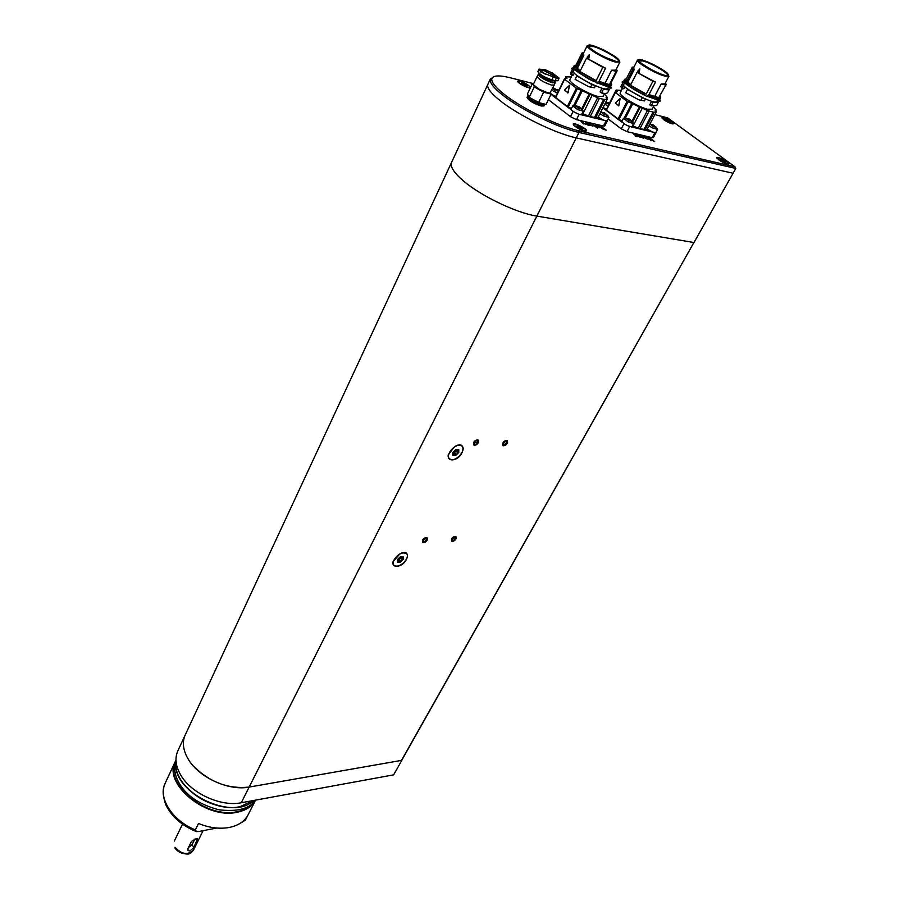 <?xml version="1.0" encoding="UTF-8"?>
<svg xmlns="http://www.w3.org/2000/svg" width="899" height="899" viewBox="0 0 899 899"><rect width="100%" height="100%" fill="white"/><g stroke="black" fill="none" stroke-linecap="round" stroke-linejoin="round"><path stroke-width="1.35" d="M193.487 766.15C209.804 782.276 228.357 789.255 249.147 787.074L401.819 760.34L393.627 774.859L241.258 802.751C221.244 806.92 191.914 793.795 181.171 775.781C175.653 766.622 174.541 758.318 177.833 750.856L185.172 735.079C181.913 742.473 183.081 750.744 188.678 759.88C199.567 777.871 229.088 791.109 249.147 787.086L401.516 760.385L693.927 242.438M693.68 242.483L536.849 216.108L694.006 242.528L735.798 168.45L579.012 132.445L576.27 137.884L733.09 173.26L576.27 137.884C555.346 133.457 517.757 115.05 499.754 100.373C490.562 92.912 486.606 87.54 487.91 84.27L487.91 84.27C486.606 87.54 490.562 92.912 499.754 100.373C517.757 115.05 555.346 133.457 576.27 137.884L536.849 216.108C515.914 212.928 479.291 195.173 462.243 179.901C479.291 195.173 515.914 212.928 536.849 216.108L249.158 787.074C229.099 791.098 199.578 777.849 188.678 759.857C183.093 750.732 181.924 742.462 185.172 735.067L185.172 735.079M195.364 829.878L198.488 823.495C209.422 827.889 219.727 829.204 229.402 827.44C238.437 825.529 244.663 821.338 248.079 814.876L255.597 800.121C252.158 806.403 245.989 810.437 237.066 812.246C205.927 819.652 162.652 783.49 175.327 761.475L165.225 783.141C157.73 797.615 172.192 820.708 195.364 829.878L196.476 831.609L198.915 831.496L216.738 828.035M247.607 815.741L245.315 820.236L239.831 823.54M462.243 179.901C453.534 172.136 449.972 166.293 451.568 162.382L451.568 162.382C449.972 166.293 453.534 172.136 462.243 179.901M477.436 439.836C470.84 440.903 473.807 449.388 478.392 442.6L477.436 439.836M475.043 441.555L474.02 443.51L474.998 444.511L476.987 443.555L478.01 441.611L477.043 440.611L475.043 441.555L476.987 443.555M474.031 443.499L474.998 444.511M506.508 440.42C500.125 441.465 502.822 449.792 507.373 443.128L506.508 440.42M506.103 441.173L504.159 442.106L503.137 444.016L504.058 444.994L505.991 444.061L507.014 442.151L506.103 441.173L507.014 442.151M504.137 442.162L505.991 444.061M455.141 536.366C448.826 537.669 451.804 544.985 456.096 538.748L455.141 536.366M452.871 538.007L451.916 539.793L452.871 540.614L454.759 539.67L455.714 537.894L454.77 537.063L452.871 538.007M453.163 537.86L454.759 539.67M452.006 539.636L452.871 540.614M426.227 537.546C419.709 538.883 422.957 546.322 427.272 539.962L426.227 537.546M423.901 539.22L422.957 541.029L423.957 541.872L425.901 540.906L426.845 539.097L425.856 538.254L423.901 539.22M424.283 539.04L425.901 540.906M423.058 540.838L423.957 541.872M459.479 445.353L460.929 445.601C467.885 447.691 456.984 462.075 450.579 459.299C444.477 457.535 452.523 444.87 459.479 445.353M452.77 454.343L452.905 455.411L455.782 455.377L458.76 452.512L458.782 449.601L455.804 449.556L452.804 452.433L452.804 455.344L452.804 452.433L456.231 449.433M456.276 454.422L457.793 452.961L456.018 451.073L454.501 452.523L456.276 454.422L455.782 455.377L452.826 452.748M457.793 452.961L458.76 452.512L458.479 450.185L456.299 449.5M453.422 455.051L454.445 454.546L452.703 452.68M457.816 449.522L458.782 449.601L458.479 450.185M456.018 451.073L457.04 450.219M454.501 452.523L453.456 453.467M403.707 552.941L405.741 553.278C411.944 555.672 400.448 568.685 394.818 565.673C389.672 563.763 397.212 552.941 403.707 552.941M397.437 561.145L398.077 561.886L397.504 562.268L400.403 562.066L403.258 559.335L403.168 556.751L400.212 556.908L397.347 559.65L397.448 562.235L397.257 559.852M400.887 561.156L402.336 559.762L400.684 557.818L399.235 559.212L400.887 561.156L400.403 562.066L397.572 559.459L399.28 561.459M402.336 559.762L403.258 559.335L402.415 556.672M398.077 561.886L399.212 561.403M397.246 559.931L400.684 556.751M402.909 557.256L403.1 556.717L400.718 556.796M400.684 557.818L401.673 557.178M399.235 559.212L398.156 560.099M651.078 140.783L650.404 140.356L651.101 140.727M647.988 139.266L642.482 136.255L646.448 138.727L647.449 138.963L644.886 136.873L648.01 139.21M640.538 137.502L635.267 134.547L640.538 137.502M606.173 130.209L602.33 128.793L598.386 125.793L601.746 127.669L603.117 127.995L601.51 126.579L606.196 130.153M597.442 128.152L592.452 124.422L597.475 128.096M589.328 125.41L587.305 124.871L588.778 125.107L585.833 122.815L589.373 125.366M663.664 119.691C668.62 122.848 671.946 124.186 673.632 123.714C674.306 122.343 662.732 116.331 661.979 117.657L663.664 119.691M718.717 159.865C723.785 163.112 727.156 164.472 728.831 163.955C729.561 162.505 717.66 156.19 716.818 157.572L718.717 159.865M574.866 126.321C580.585 130.063 584.507 131.557 586.597 130.816C587.384 128.984 574.203 122.298 573.202 124.017L574.866 126.321M530.68 87.203C526.331 83.337 522.027 81.315 517.757 81.146L519.217 83.169C523.645 86.158 527.342 87.742 530.331 87.911M533.41 83.652L510.654 77.853C499.181 74.999 492.899 75.347 491.809 78.887C491.326 82.157 495.293 87.169 503.732 93.934C521.454 108.262 558.324 126.332 578.832 130.793L734.989 166.821L667.642 117.87L654.877 114.623M609.511 103.048L607.578 102.565M558.908 90.158L557.155 89.709M586.013 124.624L582.204 122.286L583.429 123.927L580.529 120.769L586.013 124.624M592.913 126.265L587.508 123.219L590.609 124.298L591.306 124.972L589.677 124.703L592.913 126.265M599.184 127.737L595.25 125.186L598.284 126.388L599.184 127.737M637.177 136.715L635.278 136.198L636.638 136.412L633.705 134.176L637.211 136.659M642.313 137.783L640.448 136.569L641.751 136.536L638.964 135.457L641.83 136.446L643.864 138.154L642.313 137.783M649.505 139.626L646.066 137.109L649.561 139.581M654.641 141.626L647.685 137.525L650.044 138.131L654.663 141.57M578.832 130.793L579.012 132.445C558.088 127.916 520.431 109.476 502.372 94.845C493.765 87.933 489.719 82.809 490.236 79.472L493.551 76.775M735.798 168.45L734.989 166.821M589.474 123.871L590.823 124.714L589.474 123.871M597.127 126.804L599.139 127.512M595.913 125.916L597.183 126.692M599.105 127.714L597.846 126.242L595.992 125.781M602.633 128.838L605.611 129.894L603.454 128.254L601.757 127.984L602.588 128.939M638.459 135.996L635.93 134.895L638.256 136.03M641.549 137.255L643.369 137.907L641.504 137.345M598.206 117.05C602.442 119.859 605.465 121.084 607.274 120.724L607.297 120.668M607.353 115.533L608.915 117.477L603.487 115.926L599.891 113.735M604.162 114.431L600.993 112.06L604.611 112.926L607.69 115.477L604.162 114.431L603.487 115.926M601.914 112.431L606.859 114.937L601.914 112.431M606.634 115.027L604.42 113.476L604.072 114.151M604.038 114.128L604.386 113.454L601.97 112.645M602.33 113.027L604.386 113.454M604.42 113.476L606.128 114.96M572.798 105.79L571.112 109.172C570.258 110.521 581.17 116.016 581.597 114.476L583.294 111.105L577.607 109.588L572.775 105.88L574.247 105.689M578.686 107.127L580.9 108.678L578.686 107.127L578.327 107.824M581.675 109.206L583.305 111.083M578.327 108.071L575.146 105.689L578.889 106.565L581.979 109.139L578.327 108.071L577.607 109.588M576.09 106.048L581.136 108.577L576.09 106.048M578.293 107.813L578.653 107.105L576.135 106.273M576.506 106.666L578.653 107.105M551.042 94.226L555.863 96.373M557.504 93.024L551.66 90.248M558.38 91.226L552.424 88.675M552.896 87.709L558.504 90.968M552.705 88.091L557.594 90.664L552.615 88.293M557.369 90.765L555.211 89.259L554.885 89.934M554.852 89.922L555.177 89.237L552.671 88.405M553.031 88.787L555.346 88.9M555.211 89.259L556.863 90.698M647.302 129.018C651.382 131.681 654.247 132.861 655.899 132.535L655.922 132.456M655.967 127.512L657.54 129.411L652.46 127.928L648.977 125.815M653.079 126.467L649.921 124.118L653.303 124.961L656.382 127.467L653.079 126.467L652.46 127.928M650.797 124.511L655.573 126.95L650.797 124.511M655.349 127.029L650.865 124.714M651.213 125.073L653.101 125.478M653.135 125.5L654.865 126.95M632.008 121.612L633.57 123.534L628.322 122.017L623.524 118.263L621.827 121.567C624.693 124.646 628.064 126.354 631.93 126.714L631.952 126.647M623.501 118.342L629.3 119.028L632.379 121.556L628.974 120.533L625.805 118.174M623.524 118.263L624.805 118.174M626.704 118.556L631.559 121.028L626.704 118.556M631.334 121.118L629.12 119.567L628.783 120.208M628.749 120.196L629.086 119.556L626.76 118.769M627.12 119.129L629.086 119.556M629.12 119.567L630.84 121.039M603.004 107.588L606.623 109.082M608.263 105.857L604.645 104.363M606.016 101.666L608.893 104.037L605.476 103.003L604.813 104.453M605.926 101.834L608.084 103.52L605.454 102.778M607.859 103.61L605.769 102.149L607.376 103.542M544.524 104.835L544.019 105.925L541.119 106.026C533.163 103.284 528.477 100.43 527.039 97.452L527.578 96.373M550.57 92.485L551.121 94.08L543.637 92.204L534.242 86.922L533.399 84.214L537.141 76.437M554.222 84.978L550.008 93.013L547.57 92.777L539.119 89.192L533.5 84.877L532.422 83.573L533.658 83.686M559.009 78.022L552.323 72.988L545.288 69.762L539.074 69.122L537.917 71.527C539.4 74.314 544.03 77.1 551.817 79.876L555.054 80.719L556.346 78.089L559.021 78.325L558.661 77.55M559.021 78.325L557.852 80.719L555.054 80.719M553.087 80.213L550.873 80.775C545.491 78.854 542.299 76.932 541.277 74.999L541.288 74.977M554.627 80.607L555.38 82.056L552.582 82.067C544.805 79.303 540.175 76.516 538.703 73.718L539.198 73.426M555.38 82.056L555.065 82.708L552.256 82.73C544.479 79.966 539.861 77.179 538.389 74.381L538.703 73.718M555.189 82.45L552.323 82.787C544.479 79.989 539.793 77.179 538.287 74.336L538.512 74.123M554.211 85.012L551.334 85.045C543.378 82.225 538.636 79.37 537.108 76.482L538.287 74.336M539.074 69.122L540.861 72.089L556.346 78.089M552.773 75.269L544.839 70.987C542.097 67.47 558.189 75.516 553.784 75.449L552.773 75.269M534.242 86.922L529.241 97.306L538.602 102.587L546.075 104.408L551.121 94.08M543.637 92.204L538.602 102.587M532.422 83.573L527.455 93.912L529.241 97.306M544.491 104.947L541.591 105.048C533.916 102.441 529.219 99.609 527.466 96.586L527.511 96.474M544.131 105.048L541.58 104.891C534.635 102.598 529.994 99.901 527.646 96.822M544.625 104.621L541.704 104.835C533.748 102.093 529.05 99.227 527.612 96.26L527.668 96.171M541.4 103.643L530.421 98.171M588.631 46.512L593.419 46.523C602.195 48.917 618.973 58.649 618.534 61.121L618.321 61.57M593.351 45.883C602.364 48.344 619.625 58.356 619.175 60.896C619.995 65.897 584.204 47.759 588.665 45.422L593.351 45.883M615.343 56.693L604.297 50.243L592.969 45.613C588.115 44.231 587.058 45.096 589.811 48.198C594.509 51.76 595.014 52.12 603.319 56.57L616.669 61.694C620.737 62.166 620.288 60.503 615.343 56.693M587.272 45.579C590.036 46.793 581.012 42.006 597.318 53.356C607.69 59.581 620.063 62.896 619.321 61.964L615.691 62.11C606.106 59.907 585.227 47.748 587.272 45.579L583.294 53.659L583.856 55.244L577.439 68.268L580.237 70.897M596.397 82.82L596.655 82.303L593.542 81.36L594.194 80.056L596.138 80.652L602.813 67.324L586.519 58.177L605.589 68.189L599.049 81.225L605.611 83.618L609.466 84.517L616.141 71.324L617.13 70.819L616.411 68.976M605.061 83.191L611.612 70.201L615.815 70.144L619.883 62.11M589.306 54.569L588.879 58.143L587.238 56.952L589.384 54.592L587.317 56.974L588.587 58.334M611.612 70.201L616.141 71.324M605.611 83.618L599.049 81.225M598.689 81.551L596.812 83M602.813 67.324L605.589 68.189M586.519 58.177L579.934 71.515L579.068 71.313L578.417 72.617L593.542 81.36M580.035 71.291L577.439 68.268M577.203 68.616L575.832 70.403M575.023 69.144L575.63 70.313L576.012 69.56L574.18 68.796L574.821 67.492L576.034 67.998L582.586 54.704L583.856 55.244M583.788 52.659L581.968 52.996L582.586 54.704M576.034 67.998L575.45 66.245L581.968 52.996M576.068 64.998L574.203 65.616L574.821 67.492M609.466 84.517L610.466 83.989L617.13 70.819M604.038 83.236L605.78 84.528C609.241 85.439 611.219 85.472 611.713 84.618L611.095 82.742M605.78 84.528L605.128 85.821L603.836 84.866L603.521 85.495M603.353 85.45L604.004 83.371M579.934 71.515L596.138 80.652M574.203 65.616L573.562 66.919L574.18 68.796M605.128 85.821C608.589 86.731 610.567 86.765 611.062 85.911L611.713 84.618M579.068 71.313L594.194 80.056M606.982 86.259L605.892 86.158M574.731 69.021L575.54 70.425M607.095 86.416L607.904 86.54M572.225 74.943L569.932 79.584C567.786 82.045 587.609 94.002 597.936 96.429L603.15 96.395L604.656 93.395M602.476 88.316L603.487 89.068L601.521 92.957L600.094 91.9L601.97 88.169M595.419 85.765L594.419 87.776L588.688 86.709L594.419 87.776M574.427 73.257L573.011 75.269L570.989 74.426L570.528 73.1L571.978 70.156L572.584 72.044L573.798 72.549M603.487 89.068C606.949 89.967 608.926 89.99 609.432 89.125L607.735 92.496C607.14 93.53 605.072 93.687 601.521 92.957M571.202 77.011L565.808 76.741L566.988 78.348L564.358 79.033L555.425 97.261L567.325 106.509L576.394 88.192L564.358 79.033L555.425 97.261M591.991 95.631L582.833 113.87L588.418 115.949L597.599 97.766L576.394 88.192M597.599 97.766L599.408 98.339L590.238 116.51L594.509 117.477L603.69 99.362L599.408 98.339M603.69 99.362L604.892 99.508L595.722 117.6L598.071 117.308L607.218 99.295L604.892 99.508M607.218 99.295L606.106 97.497L607.23 97.384L606.679 98.485M604.409 93.901L607.23 97.384M573.596 74.954L570.989 74.426M571.573 74.111L572.584 72.044M577.866 76.123L576.81 75.887L575.102 79.359L588.688 86.709M576.81 75.887L591.913 84.618L594.711 85.461M569.483 85.326L568.056 92.788L564.527 90.125L569.483 85.326L567.865 93.002M581.147 90.473L573.629 105.588M571.461 108.487L567.325 106.509M590.789 86.866L591.913 84.618M573.922 111.869L578.338 114.038M580.855 114.69L604.488 120.41M606.769 120.927L607.398 120.488M550.986 94.339L571.618 110.15M595.722 117.6L594.509 117.477M590.238 116.51L588.418 115.949M582.833 113.87L582.091 113.51M589.834 94.698L582.35 109.633M548.401 99.643L570.505 116.701L576.461 119.634L603.465 126.051L604.746 126.006L607.421 120.769M638.841 60.941L643.111 60.975C651.427 63.233 668.114 72.931 667.642 75.258L667.451 75.651M643.043 60.357C651.584 62.683 668.744 72.65 668.26 75.044C668.98 79.696 634.66 62.053 638.863 59.941L643.043 60.357M664.215 70.774L653.438 64.514L642.661 60.087C638.133 58.806 637.324 59.705 640.234 62.761L653.494 70.909C665.642 77.213 673.857 77.528 664.215 70.774M637.526 60.064C635.526 62.076 656.225 74.156 665.238 76.201L668.384 76.033C669.114 76.909 657.27 73.594 647.314 67.582C631.401 56.491 640.257 61.244 637.537 60.064L633.559 67.83L634.256 69.504L627.85 82.034L630.761 84.652M646.426 96.148L643.774 94.766L644.426 93.518L646.246 94.069L652.91 81.258L637.054 72.403L655.506 82.079L648.977 94.609L658.72 97.699L666.148 84.585L665.451 82.843M654.629 96.474L661.17 83.978L664.878 83.933L668.935 76.201M639.773 68.92L639.335 72.37L637.706 71.212L639.852 68.942L637.773 71.223L639.043 72.549M661.17 83.978L665.372 85.012M655.135 96.867L648.977 94.609M648.629 94.923L646.819 96.317M652.91 81.258L655.506 82.079M637.054 72.403L630.48 85.225L629.671 85.034L629.03 86.293L643.774 94.766M630.57 85.023L627.85 82.034M627.614 82.36L626.266 84.079L627.255 85.102M625.356 82.809L626.075 83.989L626.446 83.259L624.704 82.539L625.344 81.281L626.502 81.775L633.042 68.987L634.256 69.504M634.009 66.953L632.289 67.189L633.042 68.987M626.502 81.775L625.783 79.921L632.289 67.189M626.378 78.764L624.58 79.303L625.344 81.281M658.72 97.699L666.148 84.585M653.674 96.519L655.405 97.777L660.698 97.879L660.102 96.103M655.405 97.777L654.753 99.025L653.472 98.092L653.157 98.699M652.989 98.643L653.64 96.642M630.48 85.225L646.246 94.069M624.58 79.303L623.94 80.55L624.704 82.539M654.753 99.025L660.057 99.115L660.698 97.879M629.671 85.034L644.426 93.518M656.292 99.396L655.326 99.306M625.086 82.697L625.715 83.764M656.405 99.542L657.135 99.665M622.49 88.349L620.243 92.743C618.13 95.047 637.807 106.925 647.583 109.206L652.225 109.184L653.753 106.262M652.123 101.407L653.124 102.138L651.157 105.891L649.741 104.846L651.618 101.261M645.437 98.98L644.426 100.913L638.987 99.901L644.426 100.913M624.884 86.776L623.423 88.743L621.49 87.933L620.894 86.518L622.355 83.663L623.108 85.663L624.288 86.147M653.124 102.138L658.428 102.205L656.708 105.464L651.157 105.891M621.456 90.361L616.118 90.069L617.377 91.698L615.141 92.372L606.196 109.925L618.074 118.96L627.142 101.351L615.118 92.395M642.122 108.509L632.986 126.051L638.29 128.04L647.449 110.543L627.142 101.351M647.449 110.543L649.157 111.094L639.998 128.568L643.976 129.467L653.135 112.049L649.157 111.094M653.135 112.049L654.236 112.173L645.089 129.568L647.179 129.242L656.304 111.914L654.236 112.173M656.304 111.914L655.079 110.105L656.068 110.004L655.562 110.97M653.438 106.857L656.068 110.004M624.03 88.45L621.49 87.933M622.097 87.641L623.108 85.663M628.435 89.653L627.423 89.428L625.715 92.766L638.987 99.901M627.423 89.428L644.808 98.71M620.119 98.497L618.647 105.936M631.705 103.542L624.198 118.084M622.153 120.915L618.074 118.96M641.021 100.059L642.144 97.901M624.693 124.197L628.94 126.287M631.3 126.905L653.348 132.232M602.869 107.869L622.4 122.511M645.089 129.568L643.976 129.467M639.998 128.568L638.29 128.04M632.986 126.051L632.424 125.77M616.107 90.091L608.96 104.127L616.118 90.08M615.321 103.115L620.108 98.485L618.827 105.722L615.321 103.115M640.066 107.61L632.638 121.893M608.185 118.949L621.276 128.838L627.03 131.659L652.225 137.659L653.371 137.614L656.034 132.58M575.506 126.467L574.012 124.523C574.551 122.747 586.811 128.973 585.721 130.467C583.721 130.962 580.316 129.636 575.506 126.467M581.934 129.063L582.799 128.714L580.776 127.152L576.933 126.265L581.889 129.051L582.799 128.714L580.776 127.152L576.933 126.265M519.33 82.888L518.543 81.618C519.004 79.955 530.904 85.855 529.904 87.259C527.499 87.608 523.971 86.147 519.33 82.888M526.589 85.956L525.623 84.439L521.319 83.079L525.735 85.787L527.129 85.787L525.623 84.439L522.724 83.09L521.454 83.36M718.661 159.55L717.548 158.033C718.02 156.606 729.01 162.438 728.044 163.607C726.111 163.865 722.987 162.517 718.661 159.55M724.976 162.303L723.774 160.696L720.133 159.572L724.47 162.18L725.448 162.056L723.774 160.696L721.122 159.449L720.695 160.157M663.226 119.039L662.687 118.084C663.091 116.735 673.767 122.275 672.868 123.388C670.542 123.489 667.328 122.039 663.226 119.039M669.946 122.152L669.182 120.904L665.17 119.41L668.98 121.882L670.384 122.05L669.182 120.904L665.271 119.657M423.553 542.648C427.014 541.333 428.16 539.647 427.003 537.602C423.272 538.231 421.867 539.872 422.8 542.524L423.553 542.648M474.56 445.342C478.268 443.949 479.414 442.117 478.01 439.858C474.088 440.746 472.75 442.544 474.009 445.252L474.56 445.342M452.455 541.378C455.838 540.074 456.973 538.411 455.872 536.411C452.242 537.074 450.871 538.692 451.759 541.265L452.455 541.378M503.62 445.814C507.238 444.432 508.373 442.634 507.047 440.431C503.226 441.342 501.912 443.106 503.114 445.735L503.62 445.814M451.95 459.895C463.884 459.726 468.053 438.521 454.445 446.713L448.208 454.984C447.814 458.063 449.062 459.704 451.95 459.895M396.774 566.314C407.607 565.707 412.427 547.603 400.044 553.739L392.964 561.774C392.458 564.797 393.728 566.314 396.774 566.314M187.88 848.712L188.138 850.578L189.947 850.993L193.836 847.51L197.477 838.834L195.937 838.812L191.476 841.397L187.88 848.712M188.453 847.555L192.094 844.667L194.825 839.104M249.147 787.086L241.258 802.751M176.17 762.566C172.608 785.097 212.512 813.011 239.853 806.718L253.72 800.47C232.863 821.81 171.136 791.682 176.159 762.521M227.537 807.235C211.759 805.549 198.286 799.11 187.093 787.94M175.294 762.521C164.495 784.591 206.86 818.865 237.021 811.718C245.427 810.033 251.394 806.313 254.923 800.559M175.327 761.475L175.979 760.194L175.327 761.475M554.042 91.597L554.773 90.114M628.322 122.017L628.974 120.533M552.447 80.045L546.277 77.752M551.817 79.876L553.11 77.235M545.727 74.527L539.04 69.47M545.052 71.212L553.469 75.415M597.554 82.157L603.791 84.337M576.506 69.335L578.9 71.662M596.902 82.82L603.499 85.147M576.023 70.021L578.518 72.437M565.336 78.37L565.999 77.011M564.572 79.326L555.638 97.553M568.235 107.026L577.315 88.709M589.036 94.249L581.867 108.577M574.821 105.677L582.181 90.9M581.642 90.698L574.191 105.677M606.758 98.564L607.353 97.395M579.125 114.319L576.461 119.634M603.465 126.051L606.117 120.859M573.157 111.375L570.505 116.701M647.538 95.519L653.427 97.586M626.929 83.045L629.48 85.405M646.909 96.148L653.135 98.362M626.457 83.708L629.098 86.158M615.354 92.249L616.321 90.35M615.118 92.428L606.218 109.903M615.354 92.687L606.42 110.217M618.962 119.455L628.03 101.845M639.29 107.183L632.154 120.904M625.344 118.162L632.694 103.947M632.177 103.756L624.738 118.162M655.618 111.026L656.146 110.015M629.682 126.545L627.03 131.659M652.225 137.659L654.877 132.659M623.928 123.714L621.276 128.838M578.473 126.501L578.079 127.287M579.473 128.096L579.967 127.119M581.08 127.748L580.63 128.636M523.33 83.674L522.937 84.506M524.387 85.259L524.802 84.36M721.672 160L721.324 160.629M722.605 161.382L723.021 160.629M667.103 120.129L666.755 120.792M668.058 121.489L668.429 120.803M192.094 844.667L193.836 847.51M197.432 840.217L196.51 838.722M175.013 847.296C181.812 854.466 187.981 855.399 193.487 850.106C191.465 852.668 189.992 853.848 189.105 853.634C190.993 854.14 179.654 855.275 175.069 848.094L175.013 847.296M195.566 831.26C181.16 825.136 171.192 816.168 165.641 804.347C161.179 790.592 163.764 787.535 165.225 783.141M490.438 78.831L185.172 735.067M457.939 451.118L456.658 449.758M402.404 558.032L401.415 556.852M255.192 800.2C249.742 808.729 237.651 811.932 218.94 809.797C200.432 804.942 187.442 796.514 179.991 784.524C174.754 776.197 173.417 768.094 175.979 760.239M672.901 123.961L673.632 123.714M662.192 118.387L661.979 117.657M728.021 164.214L728.831 163.955M717.042 158.381L716.818 157.572M585.507 131.187L586.597 130.816M573.551 125.118L573.202 124.017M529.792 87.945L530.432 87.709M518.082 82.135L517.757 81.146M491.809 78.887L490.236 79.472M608.971 117.409L607.274 120.724M607.69 115.477L608.915 117.477M572.775 105.88L575.146 105.689M581.979 109.139L583.237 111.173M657.585 129.355L655.899 132.535M656.382 127.467L657.54 129.411M633.626 123.466L631.93 126.714M632.379 121.556L633.57 123.534M550.008 93.013L551.042 94.047M555.166 82.775L554.2 85.023M539.052 69.538L544.839 70.987M553.784 75.449L556.784 78.224M527.971 95.519L527.612 96.26M544.974 71.133L544.963 70.358C543.895 68.47 556.841 75.404 554.177 74.965L553.582 75.437M618.534 61.121L619.175 60.896M588.856 46.074L588.665 45.422M573.877 70.403L573.202 71.01C573.562 72.437 573.629 74.426 589.294 82.922C604.971 90.147 605.252 89.091 608.027 88.641L608.106 87.742M608.353 86.473C610.59 88.484 611.534 88.799 611.174 87.439L589.317 79.449L575.562 70.448L573.124 67.785L571.899 68.189C571.258 68.92 572.258 69.347 574.888 69.47M607.454 97.362L606.825 98.609M667.642 75.258L668.26 75.044M639.054 60.57L638.863 59.941M624.198 83.899L623.524 84.472C621.501 85.034 626.794 88.922 639.403 96.159C654.405 103.138 654.584 102.093 657.09 101.722L657.169 100.845M657.248 99.564C659.54 101.666 660.495 101.947 660.113 100.418L646.314 96.092C635.2 90.541 627.895 85.967 624.423 82.382L622.322 81.753C621.703 82.506 622.681 82.944 625.255 83.09M656.27 109.981L655.686 111.083M585.361 131.175L585.721 130.467M573.652 125.231L574.012 124.523M582.305 128.984L582.867 128.939M577.473 126.804L576.933 125.927M529.578 87.922L529.904 87.259M518.229 82.292L518.543 81.618M525.724 85.079L525.432 85.686M727.729 164.169L728.044 163.607M717.233 158.595L717.548 158.033M720.571 160.067L720.155 159.359M693.893 242.516L401.797 760.206M188.138 850.578L187.745 849.926M182.486 824.181L174.361 841.014M203.073 830.687L193.487 850.106"/></g></svg>
